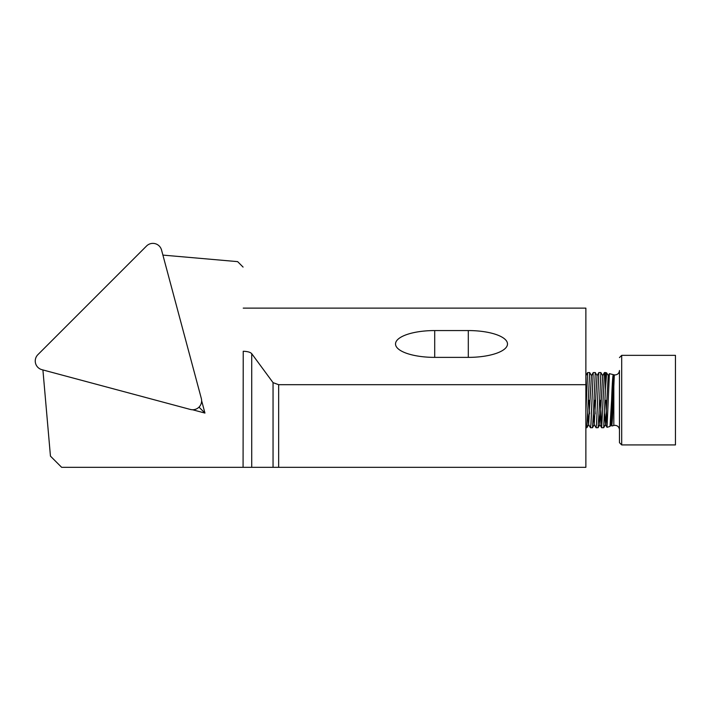 <?xml version="1.0" encoding="UTF-8"?>
<svg xmlns="http://www.w3.org/2000/svg" width="711" height="711" viewBox="0 0 711 711"><rect width="100%" height="100%" fill="white"/><g stroke="black" fill="none" stroke-linecap="round" stroke-linejoin="round"><path stroke-width="1.07" d="M619.468 400.302L619.468 370.467C619.174 373.213 617.681 374.706 614.988 374.946L614.313 374.893A4.479 4.479 180 0 1 613.824 374.795L613.264 374.644C612.713 375.941 612.162 384.393 611.611 399.991L610.002 426.467L607.025 427.302L609.407 373.648L613.264 374.644L613.851 375.648M608.314 375.71L606.643 372.866L605.408 389.53L605.408 372.537L606.643 372.866M611.06 413.109L611.833 425.978L612.482 418.308L614.313 374.893L613.815 375.71L611.113 424.565L610.002 426.467M605.816 400.293L607.025 427.302M619.468 399.902L619.468 442.686L619.468 399.902M621.698 355.349L621.698 444.926L675.45 444.926L675.45 355.349L621.698 355.349L619.468 357.589M585.873 427.738L586.895 427.702L589.659 372.537L587.633 372.573L585.873 412.14M589.659 372.537L591.516 375.71M590.477 427.738L592.494 427.702L593.392 413.802L595.258 372.537L593.232 372.573L590.948 423.96L590.477 427.738L588.619 424.556L591.419 375.71L593.232 372.573M595.258 372.537L597.116 375.71M596.076 427.738L598.093 427.702L598.991 413.802L600.848 372.537L598.831 372.573L596.547 423.96L596.076 427.738L594.218 424.556L597.018 375.71L598.831 372.573M600.848 372.537L602.715 375.71M605.408 372.537L604.43 372.573L601.675 427.738L600.28 400.293M601.675 427.738L603.692 427.702L605.408 389.53M589.543 413.846L589.081 400.293M595.143 413.846L594.68 400.293M243.233 308.13L585.873 308.13L585.873 467.323L278.65 467.323L278.65 384.687L273.051 382.642L251.73 353.678C250.352 352.194 247.526 351.394 243.233 351.27L243.073 467.323L278.65 467.323M162.899 255.098L237.634 261.63L243.073 267.078M434.705 357.375L468.3 357.375A39.194 13.402 0 0 0 507.494 343.964A39.194 13.402 0 0 0 468.3 330.562L434.705 330.562A39.194 13.402 0 0 0 395.52 343.964A39.194 13.402 0 0 0 434.705 357.375L434.705 330.562M278.65 384.687L585.873 384.687M243.073 467.323L61.644 467.323L50.445 456.124L42.909 369.942M273.051 467.323L273.051 382.642M192.548 409.749L204.946 413.073L201.622 400.675M199 407.127L204.946 413.073M587.793 413.855L588.619 424.556M593.392 413.855L594.218 424.556M598.991 413.855L599.915 424.565L602.617 375.71L604.43 372.573M604.59 413.855L605.514 424.565L608.216 375.71L609.407 373.648M610.607 421.507L611.113 424.565M613.869 375.675L614.215 375.061M194.983 409.447A8.959 8.959 0 0 1 190.344 409.447L41.887 369.667A8.959 8.959 0 0 1 37.87 354.682L146.555 245.997A8.959 8.959 0 0 1 161.539 250.014L201.32 398.48A8.959 8.959 0 0 1 194.983 409.447M613.824 375.692L613.824 425.48L611.869 426.005M468.3 330.562L468.3 357.375M251.73 467.323L251.73 353.678M613.824 425.48L614.988 425.329C617.681 425.569 619.174 427.062 619.468 429.808M588.717 424.565L586.895 427.702M594.316 424.565L592.494 427.702M599.915 424.565L598.093 427.702M605.514 424.565L603.692 427.702M606.981 427.275L605.417 424.556M611.833 425.978L611.016 424.556M599.817 424.556L601.63 427.702M585.873 375.621L587.633 372.573M621.698 444.926L619.468 442.686"/></g></svg>
